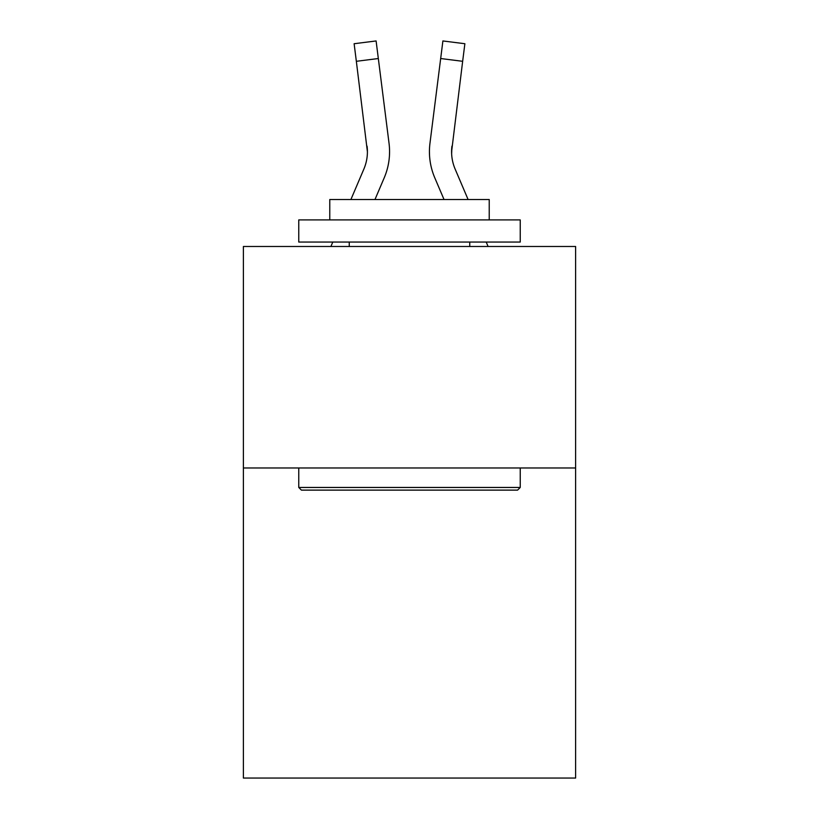 <?xml version="1.0" encoding="UTF-8"?>
<svg xmlns="http://www.w3.org/2000/svg" width="819" height="819" viewBox="0 0 819 819"><rect width="100%" height="100%" fill="white"/><g stroke="black" fill="none" stroke-linecap="round" stroke-linejoin="round"><path stroke-width="1.23" d="M575.614 467.977L575.614 778.05L243.386 778.05L243.386 246.488L575.614 246.488L575.614 467.977L243.386 467.977M384.254 177.723L374.969 199.529L384.254 177.723A66.441 66.441 0 0 0 389.045 143.366L378.327 58.528L356.347 61.302L354.125 43.724L376.105 40.95L378.327 58.528M350.901 199.529L363.882 169.042A44.298 44.298 0 0 0 367.414 151.781L356.347 61.302M389.486 154.934L389.568 151.658M388.708 140.704L389.045 143.366L388.708 140.704M434.746 177.723L444.031 199.529L434.746 177.723A66.441 66.441 0 0 1 429.955 143.366L442.895 40.95L464.875 43.724L462.653 61.302L440.673 58.528M468.099 199.529L455.118 169.042A44.298 44.298 0 0 1 451.586 151.771L462.653 61.302M301.412 490.12L298.761 487.459L520.239 487.459L517.588 490.12L301.412 490.12M520.239 219.912L520.239 242.055L298.761 242.055L298.761 219.912L520.239 219.912M329.77 219.912L329.77 199.529L489.23 199.529L489.23 219.912M520.239 467.977L520.239 487.459M298.761 467.977L298.761 487.459M469.748 242.055L469.748 246.488M349.252 242.055L349.252 246.488M363.882 169.042A44.298 44.298 0 0 0 367.414 151.781A44.298 44.298 0 0 1 363.882 169.042A44.298 44.298 0 0 0 367.414 151.781A44.298 44.298 0 0 1 363.882 169.042A44.298 44.298 0 0 0 367.066 146.14L367.414 151.771M389.486 154.914L389.568 152.211L389.486 154.914M451.638 153.859L451.934 146.14L451.638 153.859M451.934 146.14A44.298 44.298 0 0 0 455.118 169.042A44.298 44.298 0 0 1 451.586 151.771A44.298 44.298 0 0 0 455.118 169.042A44.298 44.298 0 0 1 451.586 151.771M330.907 246.488L332.79 242.055M488.093 246.488L486.21 242.055M429.514 154.934L429.432 151.658"/></g></svg>
